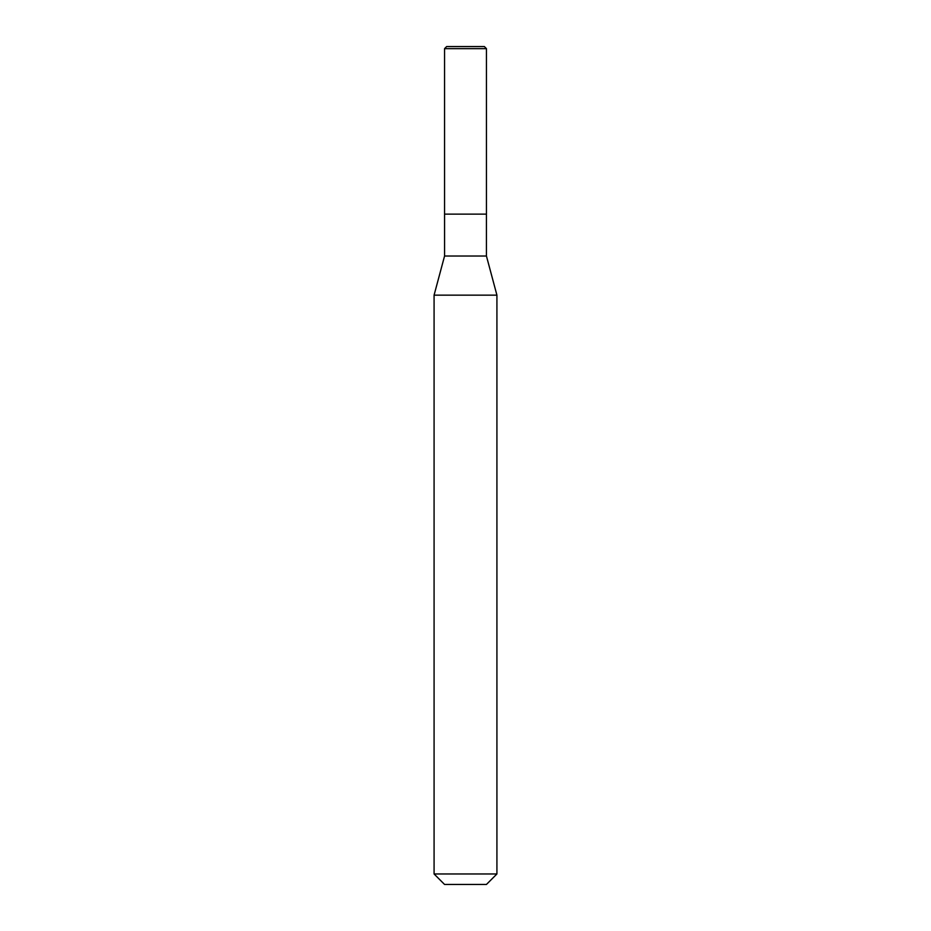 <?xml version="1.0" encoding="UTF-8"?>
<svg xmlns="http://www.w3.org/2000/svg" width="931" height="931" viewBox="0 0 931 931"><rect width="100%" height="100%" fill="white"/><g stroke="black" fill="none" stroke-linecap="round" stroke-linejoin="round"><path stroke-width="1.4" d="M444.553 214.13L486.448 214.13L486.448 48.645L484.353 46.55L446.647 46.55L444.553 48.645L444.553 214.13L444.553 48.645L446.647 46.55L484.353 46.55L486.448 48.645L444.553 48.645L486.448 48.645L486.448 214.13L444.553 214.13L444.564 256.025L434.079 295.15L434.079 873.976L444.553 884.45L486.448 884.45L496.921 873.976L496.921 295.15L486.436 256.025L486.436 214.13L486.436 256.025L444.564 256.025L444.564 214.13M444.564 256.025L486.436 256.025L496.921 295.15L434.079 295.15L444.564 256.025M434.079 295.15L496.921 295.15L496.921 873.976L434.079 873.976L434.079 295.15M434.079 873.976L496.921 873.976L486.448 884.45L444.553 884.45L434.079 873.976"/></g></svg>
